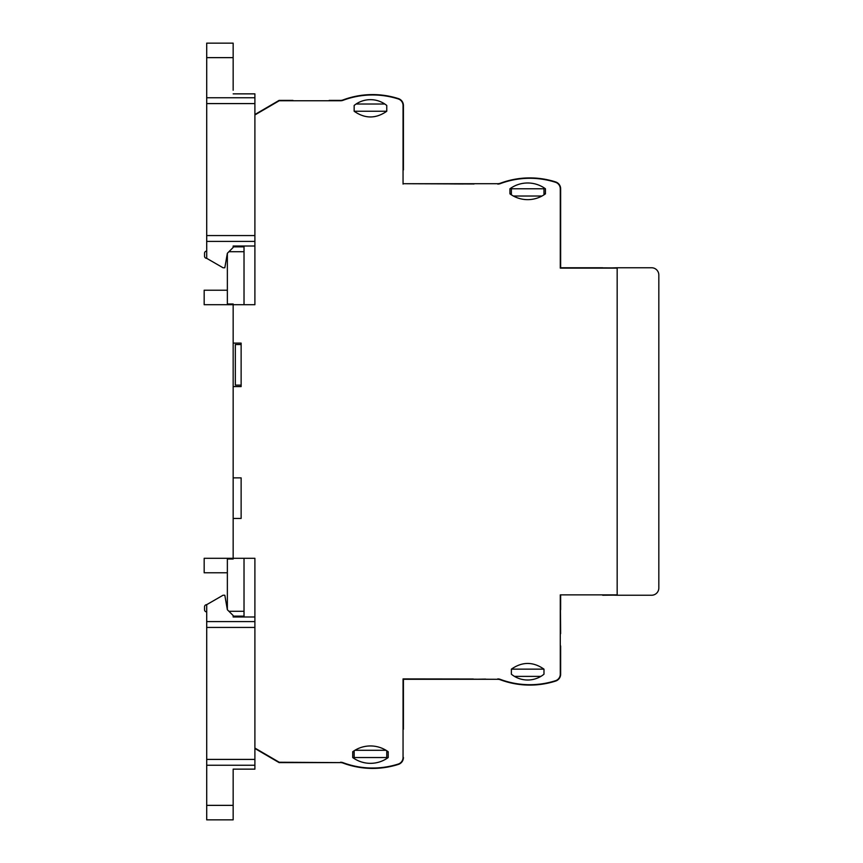 <?xml version="1.0" encoding="UTF-8"?>
<svg xmlns="http://www.w3.org/2000/svg" width="863" height="863" viewBox="0 0 863 863"><rect width="100%" height="100%" fill="white"/><g stroke="black" fill="none" stroke-linecap="round" stroke-linejoin="round"><path stroke-width="1.29" d="M463.194 183.981L450.885 183.916M617.164 267.918L560.648 267.757L560.648 188.824A7.249 7.249 0 0 0 555.61 181.92A84.693 84.693 0 0 0 500.26 183.258A7.249 7.249 0 0 1 497.724 183.711L403.42 183.711L474.067 183.981M463.194 183.711L474.067 183.711M560.648 633.647L560.443 610.465M403.42 169.946L403.42 105.502A7.249 7.249 0 0 0 398.382 98.598A84.693 84.693 0 0 0 343.032 99.935L343.161 100.281A84.326 84.326 0 0 1 398.275 98.954A6.872 6.872 0 0 1 403.053 105.502L403.053 184.078M527.681 680.012A25.825 25.825 0 0 0 543.981 674.219L543.981 669.149C533.118 661.554 522.244 661.554 511.381 669.149L511.381 674.219A25.825 25.825 0 0 0 527.681 680.012M370.454 763.334A30.076 30.076 0 0 0 388.21 757.541L388.21 751.749A30.076 30.076 0 0 0 352.708 751.749L352.708 757.541A30.076 30.076 0 0 0 370.454 763.334A25.825 25.825 0 0 0 370.475 763.334M511.381 193.851L509.936 193.851A30.076 30.076 0 0 0 545.438 193.851L545.438 188.781A30.076 30.076 0 0 0 509.936 188.781L509.936 193.851L509.936 188.781M254.898 765.233L254.898 769.138L233.161 769.138L233.161 805.362L206.71 805.362L206.71 765.233L254.898 765.233L254.898 748.059L279.116 762.612L340.507 762.612A7.249 7.249 0 0 1 343.032 763.065A84.693 84.693 0 0 0 398.382 764.402A84.693 84.693 0 0 1 343.032 763.065A7.249 7.249 0 0 0 340.507 762.612L279.213 762.245L254.898 748.059L254.898 558.296L233.161 558.296L233.161 518.447L241.133 518.447L241.133 477.875L233.161 477.875L233.161 343.107L241.133 343.107L241.133 344.553L235.329 344.553L235.329 385.125L241.133 385.125L241.133 386.581L233.161 386.581L241.133 386.581L241.133 343.107L233.161 343.107L233.161 304.704L254.898 304.704L254.898 114.941L279.213 100.755L340.507 100.755L279.213 100.755M340.507 762.245A7.616 7.616 0 0 1 343.161 762.719L343.032 763.065M403.42 729.278L403.42 679.289L497.724 679.289A7.249 7.249 0 0 1 500.26 679.742A84.693 84.693 0 0 0 555.61 681.08A84.693 84.693 0 0 1 500.26 679.742A7.249 7.249 0 0 0 497.724 679.289L403.053 678.922L403.053 757.498A6.872 6.872 0 0 1 398.275 764.046A84.326 84.326 0 0 1 343.161 762.719M497.724 678.922A7.616 7.616 0 0 1 500.389 679.397L500.26 679.742M497.724 183.711A7.249 7.249 0 0 0 500.26 183.258L500.389 183.603A84.326 84.326 0 0 1 555.492 182.276A6.872 6.872 0 0 1 560.281 188.824L560.281 268.123L617.164 268.123L617.164 594.877L560.281 594.877L560.281 674.176A6.872 6.872 0 0 1 555.492 680.724A84.326 84.326 0 0 1 500.389 679.397M500.389 183.603A7.616 7.616 0 0 1 497.724 184.078M343.161 100.281A7.616 7.616 0 0 1 340.507 100.755M386.764 111.251L386.764 105.459A25.825 25.825 0 0 0 354.154 105.459L354.154 111.251C365.027 118.846 375.89 118.846 386.764 111.251L354.154 111.251M233.161 90.248L233.161 43.15L206.71 43.15L206.71 258.339L223.021 267.757L224.822 267.757L227.357 253.269L227.357 303.981L233.161 303.981L233.161 304.704L204.175 304.704L204.175 290.216L227.357 290.216M204.542 606.829L204.542 609.731L204.542 606.829A2.168 2.168 0 0 1 206.71 604.661L223.021 595.243L224.822 595.243L227.357 609.731L227.357 559.019L233.161 559.019L233.161 558.296L204.175 558.296L204.175 572.784L227.357 572.784M292.935 762.612L279.213 762.245M473.345 679.019L403.053 678.922M560.378 633.647L560.281 594.877M560.281 674.176L560.648 645.966L560.648 674.176A7.249 7.249 0 0 1 555.61 681.08L555.492 680.724M602.676 595.243L617.164 595.082M560.378 230.076L560.281 268.123M279.116 100.388L254.898 114.52L279.116 100.388L292.935 100.388M254.898 114.52L254.898 93.862L233.161 93.862L244.747 93.862M244.024 558.296L244.024 611.284L228.911 611.284M233.161 616.15L244.024 616.15L244.024 611.284M244.024 616.15L244.024 616.98M403.053 757.498L403.42 757.498A7.249 7.249 0 0 1 398.382 764.402L398.275 764.046M343.032 99.935A7.249 7.249 0 0 1 340.507 100.388A7.249 7.249 0 0 0 343.032 99.935A84.693 84.693 0 0 1 398.382 98.598A7.249 7.249 0 0 1 403.42 105.502L403.42 133.722M244.024 304.704L244.024 246.02M352.708 757.541L352.708 751.749L354.154 751.749M386.764 751.749L388.21 751.749L388.21 757.541M545.438 188.781L545.438 193.851L543.981 193.851M658.825 587.994L658.825 275.006A7.249 7.249 0 0 0 651.576 267.757L617.164 267.757L617.164 595.243L651.576 595.243A7.249 7.249 0 0 0 658.825 587.994M617.164 595.243L612.094 595.092M617.164 267.757L612.094 267.908M244.747 769.138L233.161 769.138L233.161 772.752M233.161 805.362L233.161 819.85L206.71 819.85L206.71 805.362M206.71 604.661L206.71 765.233M227.357 609.731L233.161 615.535L233.161 616.98L254.898 616.98L254.898 621.597L206.71 621.597M204.542 609.731A2.168 2.168 0 0 0 206.71 611.899M473.345 679.289L485.664 679.084M560.648 230.076L560.443 217.767M206.71 251.101A2.168 2.168 0 0 0 204.542 253.269L204.542 256.171A2.168 2.168 0 0 0 206.71 258.339M227.357 253.269L233.161 247.465L233.161 246.02L254.898 246.02L254.898 241.403L206.71 241.403M233.161 477.875L233.161 518.447M340.507 100.388L329.159 100.388M403.42 183.711L450.152 183.711M500.26 183.258A84.693 84.693 0 0 1 555.61 181.92A7.249 7.249 0 0 1 560.648 188.824L560.648 217.034M560.648 267.757L602.676 267.757M560.648 595.243L560.648 609.731M497.724 679.289L486.387 679.289M403.42 679.289L403.42 693.054M340.507 762.612L329.159 762.612M279.116 762.612L254.898 748.48M241.133 518.447L241.133 477.875M356.117 104.013L384.801 104.013M560.648 674.176A7.249 7.249 0 0 1 555.61 681.08M540.874 676.387L514.488 676.387M403.42 757.498A7.249 7.249 0 0 1 398.382 764.402M511.381 194.844L511.381 188.781L543.981 188.781L543.981 194.844M386.764 750.745L386.764 757.541L354.154 757.541L354.154 750.745M543.981 669.149L511.381 669.149M513.366 196.03L541.996 196.03M354.876 750.292L386.031 750.292M244.024 251.716L228.911 251.716M244.024 246.85L233.161 246.85M254.898 759.408L206.71 759.408M206.71 627.433L254.898 627.433M206.71 97.767L254.898 97.767M233.161 57.638L206.71 57.638M206.71 103.592L254.898 103.592M254.898 235.567L206.71 235.567"/></g></svg>
